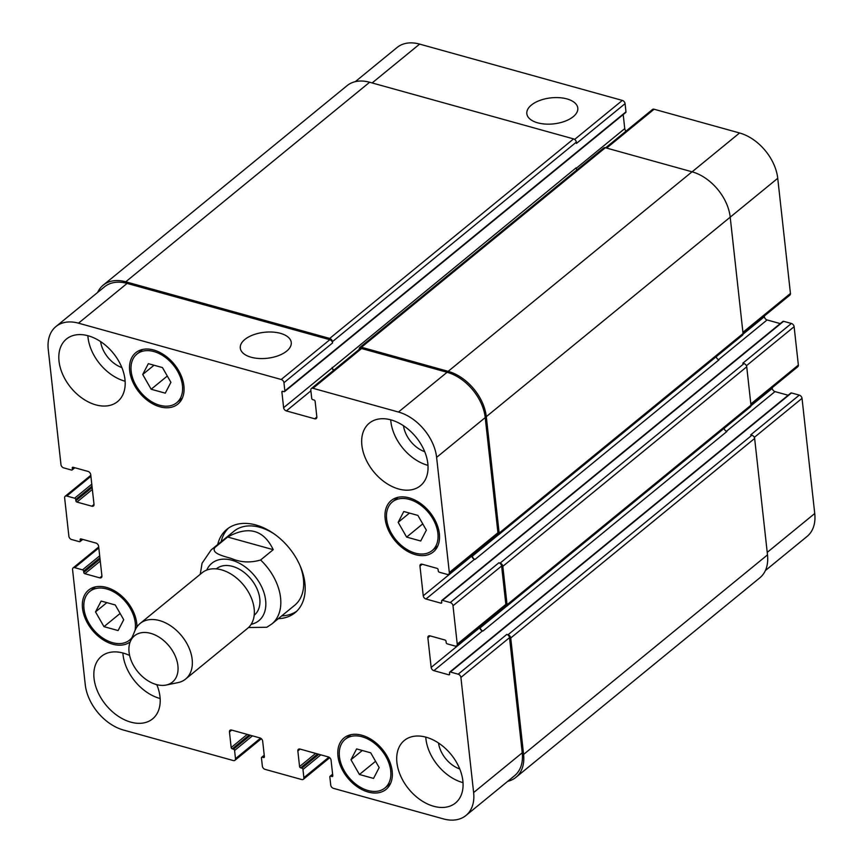<?xml version="1.0" encoding="UTF-8"?>
<svg xmlns="http://www.w3.org/2000/svg" width="863" height="863" viewBox="0 0 863 863"><rect width="100%" height="100%" fill="white"/><g stroke="black" fill="none" stroke-linecap="round" stroke-linejoin="round"><path stroke-width="1.29" d="M273.226 549.677L260.604 560.001C250.518 562.946 240.906 562.493 231.769 558.631C224.251 556.247 210.594 553.474 215.038 547.347L227.659 537.023L273.226 549.677C263.679 529.785 248.49 525.567 227.659 537.023M248.522 627.52L266.786 627.272L271.813 623.992A47.875 32.395 -129.3 0 0 280.572 597.789A47.875 32.395 -129.3 0 0 260.604 560.001M296.689 611.252A53.862 36.44 50.7 0 1 281.748 615.869M221.111 541.759A53.862 36.44 50.7 0 1 228.598 528.027M217.703 544.542A53.862 36.44 50.7 0 1 226.829 529.343A53.862 36.44 50.7 0 1 273.506 533.453A53.862 36.44 50.7 0 1 304.909 583.248A53.862 36.44 50.7 0 1 295.049 612.719A53.862 36.44 50.7 0 1 278.339 618.663M299.817 565.136A47.875 32.395 50.7 0 1 303.431 579.095A47.875 32.395 50.7 0 1 294.671 605.297L271.813 623.992M215.038 547.347A47.875 32.395 -129.3 0 0 211.176 549.882L234.035 531.187A47.875 32.395 50.7 0 1 274.423 534.1M254.197 615.211L254.305 615.125A29.925 20.248 -129.3 0 0 259.785 598.749A29.925 20.248 -129.3 0 0 242.341 571.09A29.925 20.248 -129.3 0 0 216.408 568.803L216.3 568.89M166.106 685.049L178.005 682.611A35.912 24.293 -129.3 0 0 185.599 679.062L247.595 628.34A35.912 24.293 -129.3 0 0 254.164 608.695A35.912 24.293 -129.3 0 0 233.237 575.502A35.912 24.293 -129.3 0 0 202.125 572.752L140.119 623.474A35.912 24.293 -129.3 0 0 135.146 630.217L130.389 641.392A29.925 20.248 -129.3 0 0 137.821 671.759A29.925 20.248 -129.3 0 0 166.106 685.049A29.925 20.248 -129.3 0 0 177.907 665.718A29.925 20.248 -129.3 0 0 156.365 635.6A29.925 20.248 -129.3 0 0 130.389 641.392M185.599 679.062A35.912 24.293 -129.3 0 0 192.169 659.408A35.912 24.293 -129.3 0 0 171.241 626.214A35.912 24.293 -129.3 0 0 140.119 623.474M531.392 105.059A25.631 13.064 173.7 0 1 559.289 97.67A25.631 13.064 173.7 0 1 577.789 108.058A25.631 13.064 173.7 0 1 553.744 123.862A25.631 13.064 173.7 0 1 526.829 113.679A25.631 13.064 173.7 0 1 531.392 105.059M244.844 339.472A25.631 13.064 173.7 0 1 272.74 332.082A25.631 13.064 173.7 0 1 291.252 342.471A25.631 13.064 173.7 0 1 267.206 358.274A25.631 13.064 173.7 0 1 240.292 348.091A25.631 13.064 173.7 0 1 244.844 339.472M743.043 333.42L789.904 295.081A2.988 2.028 -129.3 0 0 790.443 293.442L777.736 178.296A41.899 28.339 -129.3 0 0 739.58 132.978L654.1 109.234A2.988 2.028 -129.3 0 0 652.482 109.482L605.643 147.8M780.238 323.603L767.088 319.946A2.988 2.028 50.7 0 1 764.37 316.71L764.294 316.031M750.95 405.06L797.811 366.732A2.988 2.028 -129.3 0 0 798.361 365.092L794.122 326.71A2.988 2.028 -129.3 0 0 791.393 323.474L783.582 321.306A1.197 0.809 -129.3 0 0 782.935 321.403L441.813 600.465A1.197 0.809 -129.3 0 0 441.597 601.123L441.737 602.396A1.197 0.809 50.7 0 1 440.874 603.151L425.966 599.008A2.988 2.028 50.7 0 1 423.248 595.772L419.968 566.096A2.988 2.028 50.7 0 1 420.518 564.456A2.988 2.028 50.7 0 1 422.126 564.208L437.023 568.35A1.197 0.809 50.7 0 1 438.124 569.645L438.264 570.928A1.197 0.809 -129.3 0 0 439.353 572.223L447.163 574.391A2.988 2.028 -129.3 0 0 448.782 574.154A2.988 2.028 -129.3 0 0 449.321 572.514L436.613 457.368A41.899 28.339 -129.3 0 0 398.469 412.039L312.978 388.296A2.988 2.028 -129.3 0 0 311.36 388.544A2.988 2.028 -129.3 0 0 310.82 390.184L311.716 398.372A1.197 0.809 -129.3 0 0 312.816 399.666L314.035 400.001A1.197 0.809 50.7 0 1 315.124 401.295L316.85 416.905A2.988 2.028 50.7 0 1 316.3 418.544A2.988 2.028 50.7 0 1 314.682 418.782L286.354 410.917A2.988 2.028 50.7 0 1 283.625 407.681L281.899 392.072A1.197 0.809 50.7 0 1 282.773 391.317L283.992 391.662A1.197 0.809 -129.3 0 0 284.855 390.907L283.949 382.719A2.988 2.028 -129.3 0 0 281.219 379.483L78.501 323.172A41.899 28.339 -129.3 0 0 55.922 326.57A41.899 28.339 -129.3 0 0 48.263 349.493L60.971 464.639A2.988 2.028 -129.3 0 0 63.7 467.875L71.51 470.055A1.197 0.809 -129.3 0 0 72.373 469.299L72.233 468.016A1.197 0.809 50.7 0 1 73.096 467.271L87.994 471.403A2.988 2.028 50.7 0 1 90.723 474.639L94.002 504.326A2.988 2.028 50.7 0 1 93.452 505.966A2.988 2.028 50.7 0 1 91.845 506.203L76.936 502.072A1.197 0.809 50.7 0 1 75.847 500.767L75.707 499.494A1.197 0.809 -129.3 0 0 74.617 498.199L66.807 496.031A2.988 2.028 -129.3 0 0 65.189 496.268A2.988 2.028 -129.3 0 0 64.639 497.908L68.878 536.29A2.988 2.028 -129.3 0 0 71.607 539.526L79.418 541.694A1.197 0.809 -129.3 0 0 80.281 540.95L80.14 539.666A1.197 0.809 50.7 0 1 81.003 538.911L95.912 543.054A2.988 2.028 50.7 0 1 98.63 546.29L101.91 575.966A2.988 2.028 50.7 0 1 101.359 577.606A2.988 2.028 50.7 0 1 99.752 577.854L84.854 573.712A1.197 0.809 50.7 0 1 83.765 572.417L83.614 571.133A1.197 0.809 -129.3 0 0 82.524 569.839L74.714 567.671A2.988 2.028 -129.3 0 0 73.096 567.919A2.988 2.028 -129.3 0 0 72.557 569.558L85.264 684.704A41.899 28.339 -129.3 0 0 123.42 730.022L233.323 760.551A2.988 2.028 -129.3 0 0 234.941 760.303A2.988 2.028 -129.3 0 0 235.491 758.674L234.585 750.476A1.197 0.809 -129.3 0 0 233.495 749.181L232.276 748.847A1.197 0.809 50.7 0 1 231.176 747.552L229.461 731.943A2.988 2.028 50.7 0 1 230.011 730.303A2.988 2.028 50.7 0 1 231.618 730.066L259.946 737.93A2.988 2.028 50.7 0 1 262.676 741.166L264.402 756.775A1.197 0.809 50.7 0 1 263.539 757.531L262.309 757.196A1.197 0.809 -129.3 0 0 261.446 757.941L262.352 766.128A2.988 2.028 -129.3 0 0 265.081 769.365L301.716 779.548A2.988 2.028 -129.3 0 0 303.334 779.3A2.988 2.028 -129.3 0 0 303.873 777.66L302.967 769.472A1.197 0.809 -129.3 0 0 301.877 768.178L300.658 767.843A1.197 0.809 50.7 0 1 299.569 766.549L297.843 750.939A2.988 2.028 50.7 0 1 298.393 749.3A2.988 2.028 50.7 0 1 300.011 749.062L328.339 756.927A2.988 2.028 50.7 0 1 331.068 760.163L332.784 775.772A1.197 0.809 50.7 0 1 331.921 776.527L330.702 776.182A1.197 0.809 -129.3 0 0 329.839 776.937L330.745 785.125A2.988 2.028 -129.3 0 0 333.463 788.361L443.377 818.89A41.899 28.339 -129.3 0 0 465.955 815.492A41.899 28.339 -129.3 0 0 473.625 792.568L460.907 677.423A2.988 2.028 -129.3 0 0 458.188 674.186L450.367 672.018A1.197 0.809 -129.3 0 0 449.504 672.762L449.645 674.046A1.197 0.809 50.7 0 1 448.782 674.801L433.884 670.659A2.988 2.028 50.7 0 1 431.155 667.423L427.875 637.735A2.988 2.028 50.7 0 1 428.426 636.107A2.988 2.028 50.7 0 1 430.044 635.858L444.941 640.001A1.197 0.809 50.7 0 1 446.031 641.295L446.171 642.568A1.197 0.809 -129.3 0 0 447.261 643.863L455.071 646.042A2.988 2.028 -129.3 0 0 456.689 645.794A2.988 2.028 -129.3 0 0 457.239 644.154L452.999 605.772A2.988 2.028 -129.3 0 0 450.27 602.536L442.46 600.368A1.197 0.809 -129.3 0 0 441.813 600.465M788.156 395.243L775.006 391.597A2.988 2.028 50.7 0 1 772.277 388.361L772.202 387.681M765.373 570.551L807.078 536.43A41.899 28.339 -129.3 0 0 814.737 513.507L802.029 398.361A2.988 2.028 -129.3 0 0 799.3 395.125L791.49 392.945A1.197 0.809 -129.3 0 0 790.842 393.043L449.72 672.115M625.977 111.845L577.369 151.608A1.197 0.809 -129.3 0 1 577.142 152.266L625.751 112.492A1.197 0.809 -129.3 0 0 625.977 111.845L625.071 103.657A2.988 2.028 -129.3 0 0 622.342 100.421L419.623 44.11A41.899 28.339 -129.3 0 0 397.045 47.508L355.297 81.661M626.096 131.068A2.988 2.028 50.7 0 1 624.747 128.619L623.205 114.585M417.897 515.416L426.354 530.162L420.723 541.004L406.613 537.088L398.156 522.331L403.798 511.5L417.897 515.416M398.156 522.331L409.472 513.075M406.613 537.088L422.751 523.884M370.712 752.827L379.17 767.574L373.539 778.415L359.429 774.489L350.971 759.742L356.602 748.901L370.712 752.827M350.971 759.742L362.287 750.486M359.429 774.489L375.567 761.295M115.264 604.974L123.722 619.731L118.091 630.562L103.981 626.646L95.523 611.899L101.154 601.058L115.264 604.974M95.523 611.899L106.839 602.644M103.981 626.646L120.119 613.453M162.449 367.573L170.906 382.32L165.275 393.161L151.165 389.245L142.708 374.488L148.35 363.657L162.449 367.573M142.708 374.488L154.024 365.232M151.165 389.245L167.303 376.041M135.006 630.551A31.424 21.262 -129.3 0 0 106.656 588.944A31.424 21.262 -129.3 0 0 89.73 591.5A31.424 21.262 -129.3 0 0 93.172 629.278A31.424 21.262 -129.3 0 0 129.515 640.13A31.424 21.262 -129.3 0 0 132.082 637.412M130.184 641.889A33.215 22.47 50.7 0 1 91.953 629.699A33.215 22.47 50.7 0 1 88.587 590.109A33.215 22.47 50.7 0 1 106.483 587.412A33.215 22.47 50.7 0 1 136.915 626.98M362.104 736.786A31.424 21.262 -129.3 0 0 345.178 739.343A31.424 21.262 -129.3 0 0 348.62 777.121A31.424 21.262 -129.3 0 0 384.963 787.973A31.424 21.262 -129.3 0 0 387.757 760.238A31.424 21.262 -129.3 0 0 362.104 736.786M361.931 735.254A33.215 22.47 50.7 0 1 389.051 760.044A33.215 22.47 50.7 0 1 386.106 789.365A33.215 22.47 50.7 0 1 347.681 777.887A33.215 22.47 50.7 0 1 344.035 737.951A33.215 22.47 50.7 0 1 361.931 735.254M409.289 499.386A31.424 21.262 -129.3 0 0 392.363 501.932A31.424 21.262 -129.3 0 0 395.804 539.709A31.424 21.262 -129.3 0 0 432.147 550.572A31.424 21.262 -129.3 0 0 434.941 522.838A31.424 21.262 -129.3 0 0 409.289 499.386M409.116 497.843A33.215 22.47 50.7 0 1 436.236 522.644A33.215 22.47 50.7 0 1 433.291 551.964A33.215 22.47 50.7 0 1 394.866 540.475A33.215 22.47 50.7 0 1 391.219 500.54A33.215 22.47 50.7 0 1 409.116 497.843M153.841 351.543A31.424 21.262 -129.3 0 0 136.915 354.089A31.424 21.262 -129.3 0 0 140.356 391.867A31.424 21.262 -129.3 0 0 176.699 402.73A31.424 21.262 -129.3 0 0 179.493 374.995A31.424 21.262 -129.3 0 0 153.841 351.543M153.668 350A33.215 22.47 50.7 0 1 180.788 374.801A33.215 22.47 50.7 0 1 177.843 404.111A33.215 22.47 50.7 0 1 139.418 392.633A33.215 22.47 50.7 0 1 135.771 352.697A33.215 22.47 50.7 0 1 153.668 350M156.807 684.661A40.399 27.336 50.7 0 1 152.6 718.879A40.399 27.336 50.7 0 1 105.869 704.92A40.399 27.336 50.7 0 1 101.446 656.344A40.399 27.336 50.7 0 1 123.204 653.075A40.399 27.336 50.7 0 1 129.623 655.481M426.074 737.196A40.399 27.336 50.7 0 1 459.062 767.347A40.399 27.336 50.7 0 1 455.47 803.011A40.399 27.336 50.7 0 1 408.738 789.041A40.399 27.336 50.7 0 1 404.305 740.476A40.399 27.336 50.7 0 1 426.074 737.196M391.047 419.903A40.399 27.336 50.7 0 1 424.024 450.055A40.399 27.336 50.7 0 1 420.443 485.718A40.399 27.336 50.7 0 1 373.701 471.759A40.399 27.336 50.7 0 1 369.278 423.183A40.399 27.336 50.7 0 1 391.047 419.903M88.177 335.783A40.399 27.336 50.7 0 1 121.165 365.934A40.399 27.336 50.7 0 1 117.573 401.597A40.399 27.336 50.7 0 1 70.842 387.627A40.399 27.336 50.7 0 1 66.408 339.062A40.399 27.336 50.7 0 1 88.177 335.783M122.891 652.989A40.399 27.336 -129.3 0 0 160.14 698.523M155.157 684.176A25.059 16.958 -129.3 0 0 156.883 684.855M425.761 737.11A40.399 27.336 -129.3 0 0 463.01 782.644M438.512 743.011A25.059 16.958 -129.3 0 0 459.752 768.976M390.734 419.817A40.399 27.336 -129.3 0 0 427.983 465.362M403.485 425.718A25.059 16.958 -129.3 0 0 424.725 451.694M87.864 335.696A40.399 27.336 -129.3 0 0 125.113 381.23M100.615 341.597A25.059 16.958 -129.3 0 0 121.856 367.562M311.36 388.544L359.979 348.771A2.988 2.028 50.7 0 1 361.586 348.533L447.077 372.277A41.899 28.339 50.7 0 1 485.222 417.595L497.94 532.741A2.988 2.028 50.7 0 1 497.39 534.38L448.782 574.154M576.98 169.849A2.988 2.028 50.7 0 1 576.085 167.864L332.233 367.908A2.988 2.028 -129.3 0 0 333.582 370.367M55.922 326.57L104.531 286.807A41.899 28.339 50.7 0 1 127.109 283.409L329.839 339.709A2.988 2.028 50.7 0 1 332.557 342.945L283.949 382.719M508.016 634.758A2.988 2.028 50.7 0 1 510.734 637.994L523.593 754.424A41.899 28.339 50.7 0 1 515.923 777.347L759.828 577.822A41.899 28.339 -129.3 0 0 767.498 554.887L754.64 438.458A2.988 2.028 -129.3 0 0 751.921 435.222L508.016 634.758L506.797 634.413A2.988 2.028 50.7 0 1 509.515 637.66L522.234 752.806A41.899 28.339 50.7 0 1 514.564 775.729L465.955 815.492M479.688 626.98L479.763 627.66A2.988 2.028 -129.3 0 0 482.493 630.896L482.978 631.026A2.988 2.028 -129.3 0 1 480.26 627.789L480.13 626.624M500.109 563.108A2.988 2.028 50.7 0 1 502.827 566.344L507.066 604.726A2.988 2.028 50.7 0 1 506.516 606.365L750.422 406.84A2.988 2.028 -129.3 0 0 750.972 405.2L746.732 366.818A2.988 2.028 -129.3 0 0 744.003 363.582L500.109 563.108L498.879 562.773A2.988 2.028 50.7 0 1 501.608 566.009L505.847 604.391A2.988 2.028 50.7 0 1 505.297 606.031L456.689 645.794M471.781 555.33L471.856 556.009A2.988 2.028 -129.3 0 0 474.585 559.246L475.071 559.386A2.988 2.028 -129.3 0 1 472.341 556.15L472.212 554.974M97.627 292.449A41.899 28.339 50.7 0 1 103.172 285.178A41.899 28.339 50.7 0 1 125.75 281.791L329.698 338.436A2.988 2.028 50.7 0 1 332.417 341.672L332.557 342.945M332.179 367.401A2.988 2.028 -129.3 0 0 333.873 370.13M359.31 349.321L359.288 349.137A2.988 2.028 50.7 0 1 359.828 347.498A2.988 2.028 50.7 0 1 361.446 347.25L448.156 371.338A41.899 28.339 50.7 0 1 486.301 416.656L499.159 533.086A2.988 2.028 50.7 0 1 498.609 534.726A2.988 2.028 50.7 0 1 497.002 534.963L496.754 534.898M506.516 606.365A2.988 2.028 50.7 0 1 504.909 606.613L504.672 606.549M515.923 777.347A41.899 28.339 50.7 0 1 507.703 781.339M498.609 534.726L742.514 335.189A2.988 2.028 -129.3 0 0 743.054 333.55L730.206 217.131A41.899 28.339 -129.3 0 0 692.05 171.802L605.351 147.724A2.988 2.028 -129.3 0 0 603.733 147.961L359.828 347.498M475.071 559.386L718.976 359.849A2.988 2.028 50.7 0 1 716.258 356.667M744.003 363.582L742.784 363.237L791.393 323.474M625.071 103.657L576.462 143.42L576.322 142.136A2.988 2.028 -129.3 0 0 573.593 138.9L369.644 82.255A41.899 28.339 -129.3 0 0 347.077 85.653L103.172 285.178M482.978 631.026L726.883 431.5A2.988 2.028 50.7 0 1 724.165 428.318M751.921 435.222L750.691 434.887L799.3 395.125M251.155 624.316A37.109 25.103 -129.3 0 0 265.642 600.378A37.109 25.103 -129.3 0 0 239.019 563.075A37.109 25.103 -129.3 0 0 206.775 570.065M361.586 348.533L312.978 388.296M316.85 417.012L314.682 418.782M310.885 390.842L286.354 410.917M332.233 367.908L283.625 407.681M282.805 391.327L281.899 392.072M577.369 151.608L333.463 351.144A1.197 0.809 50.7 0 1 333.247 351.791L284.639 391.565M333.463 351.144L284.855 390.907M329.839 339.709L281.219 379.483M127.109 283.409L78.501 323.172M94.013 504.434L91.845 506.203M90.906 476.311L66.807 496.031M101.92 576.074L99.752 577.854M98.814 547.951L74.714 567.671M260.54 738.167L235.491 758.674M252.46 735.848L234.585 750.476M250.464 735.298L233.495 749.181M247.25 734.402L231.176 747.552M249.245 734.963L232.276 748.847M231.726 730.087L229.461 731.943M264.402 756.819L263.539 757.531M264.272 755.589L262.309 757.196M328.932 757.164L303.873 777.66M320.853 754.845L302.967 769.472M318.857 754.294L301.877 768.178M315.642 753.399L299.569 766.549M317.638 753.96L300.658 767.843M300.108 749.084L297.843 750.939M332.794 775.815L331.921 776.527M332.654 774.586L330.702 776.182M522.234 752.806L473.625 792.568M509.515 637.66L460.907 677.423M506.797 634.413L458.188 674.186M479.763 627.66L431.155 667.423M482.493 630.896L433.884 670.659M430.141 635.891L427.875 637.735M505.847 604.391L457.239 644.154M501.608 566.009L452.999 605.772M498.879 562.773L450.27 602.536M783.582 321.306L442.46 600.368M471.856 556.009L423.248 595.772M474.585 559.246L425.966 599.008M422.234 564.24L419.968 566.096M497.94 532.741L449.321 572.514M485.222 417.595L436.613 457.368M447.077 372.277L398.469 412.039M606.624 148.08L654.1 109.234M576.171 168.35L624.747 128.619M574.65 139.428L622.342 100.421M372.136 82.945L419.623 44.11M767.218 552.385L814.737 513.507M754.327 437.379L802.029 398.361M726.43 431.327L775.006 391.597M750.961 405.793L772.277 388.361M750.832 403.97L798.361 365.092M746.419 365.739L794.122 326.71M718.523 359.688L767.088 319.946M743.054 334.143L764.37 316.71M742.924 332.32L790.443 293.442M486.301 416.656L777.736 178.296M692.104 171.823L739.58 132.978M692.05 171.802L448.156 371.338M361.446 347.25L605.351 147.724M743.054 333.55L499.159 533.086M498.296 534.909L472.341 556.15M441.737 602.439L440.874 603.151M746.732 366.818L502.827 566.344M750.972 405.2L507.066 604.726M506.203 606.56L480.26 627.789M449.645 674.089L448.782 674.801M791.49 392.945L450.367 672.018M754.64 438.458L510.734 637.994M767.498 554.887L523.593 754.424M99.687 555.815L82.524 569.839M99.903 557.811L83.614 571.133M100.043 559.095L83.765 572.417M100.27 561.101L84.854 573.712M81.046 538.922L80.14 539.666M82.319 539.278L80.281 540.95M91.769 484.165L74.617 498.199M91.996 486.171L75.707 499.494M92.136 487.444L75.847 500.767M92.363 489.45L76.936 502.072M73.139 467.282L72.233 468.016M74.412 467.627L72.373 469.299M369.644 82.255L125.75 281.791M573.593 138.9L329.698 338.436M576.322 142.136L332.417 341.672M211.176 549.882L202.093 563.183L200.238 574.294M129.515 640.13L131.672 638.372M89.73 591.5L95.372 586.883M384.963 787.973L390.605 783.367M345.178 739.343L350.82 734.726M432.147 550.572L437.789 545.955M392.363 501.932L398.005 497.315M176.699 402.73L182.341 398.113M136.915 354.089L142.557 349.472M65.189 496.268L90.798 475.319M73.096 567.919L98.706 546.969M234.941 760.303L261.327 738.717M261.672 757.293L264.229 755.201M303.334 779.3L329.72 757.714M330.054 776.279L332.611 774.197M82.762 539.397L80.065 541.597M74.844 467.757L72.158 469.957M577.142 152.266L333.247 351.791"/></g></svg>
